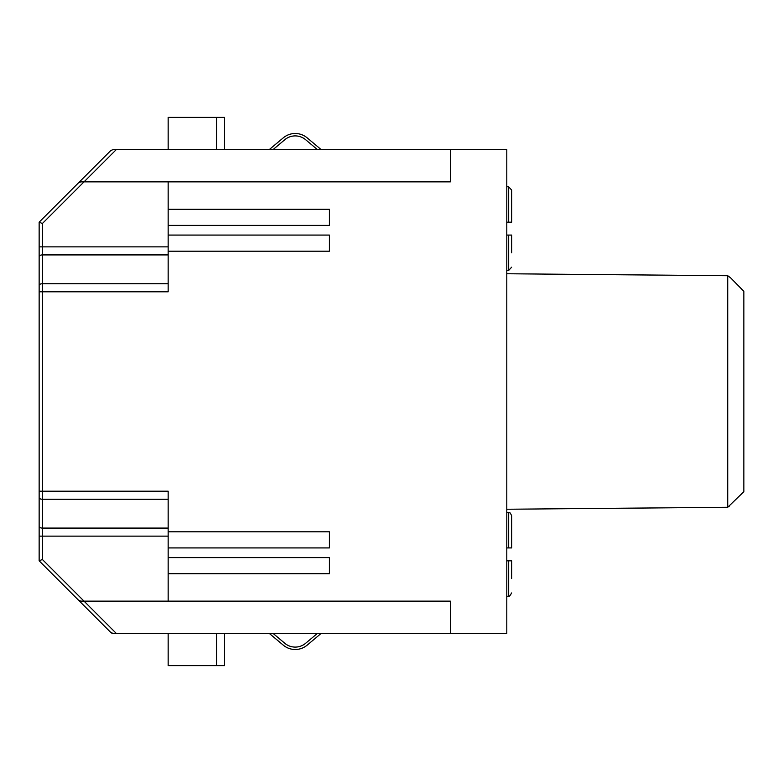 <?xml version="1.0" encoding="UTF-8"?>
<svg xmlns="http://www.w3.org/2000/svg" width="783" height="783" viewBox="0 0 783 783"><rect width="100%" height="100%" fill="white"/><g stroke="black" fill="none" stroke-linecap="round" stroke-linejoin="round"><path stroke-width="1.17" d="M39.15 251.95L39.15 291.805L39.15 251.95M450.362 149.612L450.362 181.862L84.026 181.862L42.38 223.517L39.15 222.176L110.775 150.561L78.515 182.811L80.796 181.862L84.026 181.862L116.275 149.612L506.797 149.612L506.797 633.388L450.362 633.388L450.362 601.138L80.796 601.138L78.515 600.189L110.775 632.439L39.15 560.824L39.15 526.47A3.23 1.615 0 0 0 42.38 528.085L168.159 528.085M91.425 169.911L60.506 200.82L91.425 169.911M39.15 222.176L39.15 526.47M168.159 181.862L168.159 209.276L329.418 209.276L329.418 225.406L168.159 225.406L168.159 235.076L329.418 235.076L329.418 251.206L168.159 251.206L168.159 291.805L42.38 291.805L42.38 491.195L39.15 491.195L39.15 531.05L39.15 491.195M506.797 509.244L727.72 507.286L743.85 491.685L743.85 291.315L730.47 277.701L727.72 275.714L506.797 273.756M224.594 149.612L224.594 117.362L168.159 117.362L168.159 149.612M224.594 633.388L224.594 665.638L168.159 665.638L168.159 633.388M168.159 235.076L168.159 251.206M168.159 209.276L168.159 225.406M113.055 633.388L110.775 632.439A3.23 3.23 0 0 0 113.055 633.388L116.275 633.388L42.38 559.483L39.15 560.824M728.533 506.699L729.335 506.112M727.72 507.286L727.72 275.714L728.885 276.556M91.425 613.089L110.775 632.439M168.159 601.138L168.159 573.724L329.418 573.724L329.418 557.594L168.159 557.594L168.159 547.924L329.418 547.924L329.418 531.794L168.159 531.794L168.159 491.195L42.38 491.195L42.38 536.14L168.159 536.14M110.775 150.561L113.055 149.612L116.275 149.612M168.159 557.594L168.159 573.724M450.362 633.388L116.275 633.388M168.159 531.794L168.159 547.924M511.642 222.176L511.642 190.063L511.642 222.176L506.797 222.176M511.642 252.821L511.642 235.076L511.642 252.821M506.797 235.076L511.642 235.076M508.696 547.924L508.696 512.591C509.733 513.746 509.283 510.506 511.642 515.801L511.642 547.924L506.797 547.924M511.642 515.801L511.642 530.179M511.642 578.559L511.642 560.824L506.797 560.824M317.418 149.612L305.585 139.677A16.13 16.13 0 0 0 284.846 139.677L273.013 149.612M269.244 149.612L283.299 137.828A18.547 18.547 0 0 1 307.132 137.828L321.187 149.612M317.418 633.388L305.585 643.323A16.13 16.13 0 0 1 284.846 643.323L273.013 633.388M269.244 633.388L283.299 645.172A18.547 18.547 0 0 0 307.132 645.172L321.187 633.388M39.15 497.645A3.23 1.615 0 0 0 42.38 499.251L168.159 499.251M42.38 223.517L42.38 246.86L168.159 246.86M168.159 283.749L42.38 283.749L42.38 254.915L168.159 254.915M39.15 536.14L42.38 536.14L42.38 559.483M216.539 633.388L216.539 665.638M39.15 256.53A3.23 1.615 0 0 1 42.38 254.915L42.38 246.86L39.15 246.86M216.539 149.612L216.539 117.362M39.15 291.805L42.38 291.805L42.38 283.749A3.23 1.615 0 0 0 39.15 285.355M508.696 222.176L508.696 186.843L506.797 186.677M511.642 267.199L508.696 270.409L508.696 235.076M511.642 592.937C509.987 595.843 509.009 596.91 508.696 596.157L508.696 560.824M508.696 186.843L511.642 190.063M508.696 512.591L506.797 512.425M508.696 596.157L506.797 596.323M508.696 270.409L506.797 270.575"/></g></svg>
